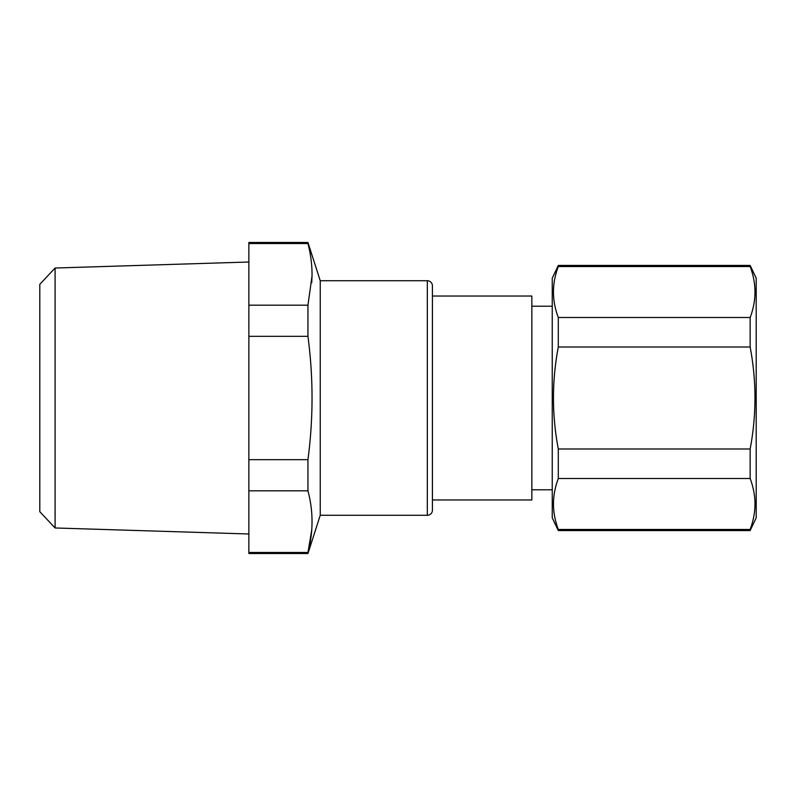 <?xml version="1.0" encoding="UTF-8"?>
<svg xmlns="http://www.w3.org/2000/svg" width="796" height="796" viewBox="0 0 796 796"><rect width="100%" height="100%" fill="white"/><g stroke="black" fill="none" stroke-linecap="round" stroke-linejoin="round"><path stroke-width="1.19" d="M432.417 489.729L432.417 502.525M307.943 552.474L248.859 552.474L248.859 553.518L307.943 553.518L307.943 552.474C313.395 531.917 313.395 511.37 307.943 490.814L307.943 459.66C313.395 418.557 313.395 377.443 307.943 336.34L307.943 305.186L248.859 305.186L248.859 242.481L307.943 242.481L307.943 243.526L248.859 243.526M311.733 530.007L307.982 552.334M320.241 515.271L320.241 280.729L427.323 280.729L427.323 515.271L320.241 515.271L307.943 553.518M311.733 282.739L312.032 276.043L307.943 305.186M312.032 276.043C312.161 265.347 310.808 254.511 307.943 243.526M307.943 490.814L248.859 490.814L248.859 305.186M248.859 552.474L248.859 490.814M307.943 459.66L248.859 459.66M307.943 336.34L248.859 336.34M427.323 515.271A5.094 5.094 0 0 0 432.417 510.176L432.417 285.824A5.094 5.094 0 0 0 427.323 280.729M55.093 527.967L39.8 511.699L39.8 284.301L55.093 268.033L55.093 527.967L248.859 533.987M558.294 530.574L750.15 530.574L750.15 529.469L558.294 529.469L558.294 530.574L552.245 517.828L552.245 278.172L558.294 265.426L750.15 265.426L750.15 266.531L558.294 266.531C551.857 283.525 551.857 300.52 558.294 317.514L558.294 347.006L750.15 347.006C756.578 381.005 756.578 414.995 750.15 448.994L750.15 478.486L558.294 478.486C555.28 486.605 553.678 494.615 553.469 502.535C553.3 511.4 554.912 520.385 558.294 529.469M750.15 530.574L756.2 517.828L756.2 278.172L750.15 265.426M750.15 478.486C753.155 486.605 754.767 494.615 754.976 502.535C755.145 511.4 753.533 520.385 750.15 529.469M754.877 507.828L754.658 510.554M558.294 478.486L558.294 448.994L750.15 448.994M558.294 448.994C551.857 414.995 551.857 381.005 558.294 347.006M558.294 317.514L750.15 317.514L750.15 347.006M750.15 317.514C756.578 300.52 756.578 283.525 750.15 266.531L750.17 266.6M558.294 265.426L558.265 266.6M432.417 499.978L531.847 499.978L531.847 296.022L432.417 296.022M320.241 280.729L307.943 242.481M55.093 268.033L248.859 262.013M552.245 306.221L531.847 306.221M552.245 489.779L531.847 489.779"/></g></svg>
